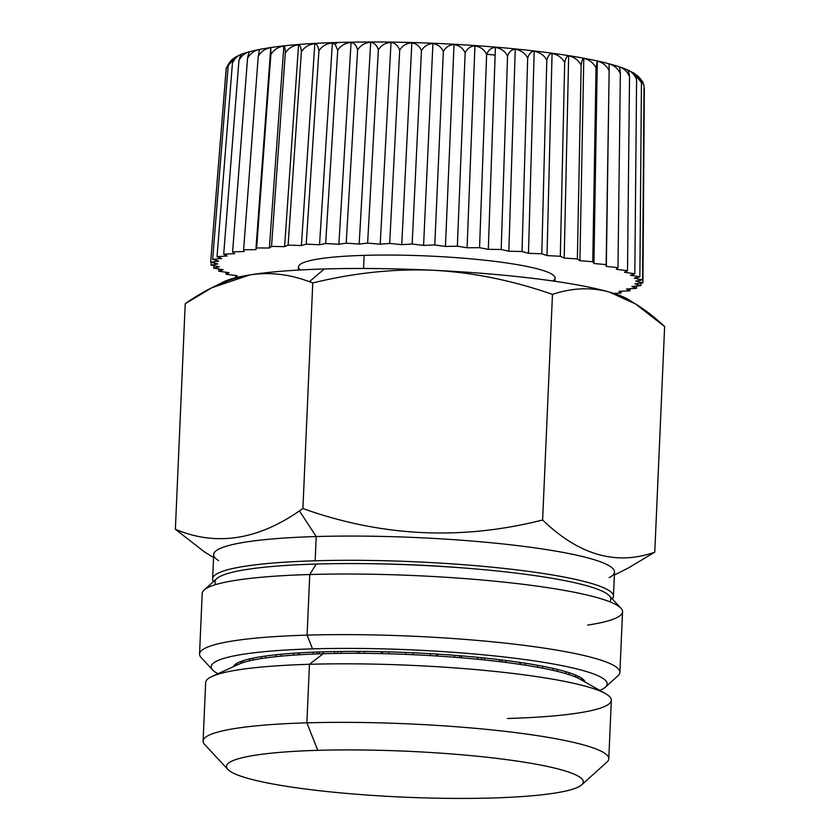 <?xml version="1.0" encoding="UTF-8"?>
<svg xmlns="http://www.w3.org/2000/svg" width="840" height="840" viewBox="0 0 840 840"><rect width="100%" height="100%" fill="white"/><g stroke="black" fill="none" stroke-linecap="round" stroke-linejoin="round"><path stroke-width="1.26" d="M495.149 55.041L486.633 54.306L495.149 55.041M339.318 42.556A12.233 5.985 88.3 0 0 338.436 42.452A12.233 5.985 88.3 0 0 335.223 44.53L332.377 42.966C326.498 43.523 322.004 46.158 318.917 50.852C318.234 46.326 316.869 43.953 314.822 43.722C308.952 44.363 304.469 47.051 301.381 51.786C300.983 47.282 300.048 44.951 298.578 44.772C292.803 45.496 288.372 48.248 285.306 53.015C285.212 48.531 284.718 46.221 283.846 46.095C278.208 46.904 273.882 49.707 270.879 54.526L270.774 47.67C265.346 48.562 261.166 51.44 258.248 56.291L259.507 49.497C254.341 50.463 250.362 53.403 247.559 58.296C248.357 53.844 249.218 51.597 250.173 51.534C245.333 52.595 241.584 55.587 238.928 60.522C240.009 56.081 241.322 53.834 242.865 53.781C238.403 54.915 234.927 57.971 232.449 62.948L236.271 56.732M242.529 53.897L236.261 56.721M235.62 57.151L233.803 58.254L228.197 65.531L230.759 60.764L233.803 58.254M231.725 59.955L228.197 65.531L212.667 259.361L218.663 261.156L210.651 262.185L217.854 263.939L210.998 265.115L219.334 266.816L213.707 268.139L223.083 269.756L218.747 271.194L229.068 272.727L226.076 274.281L237.216 275.699L235.599 277.337L236.817 277.473L235.599 277.337L235.736 275.51L235.599 277.337L237.216 275.699L226.076 274.281L226.222 272.307L226.076 274.281L229.068 272.727L218.747 271.194L218.915 269.042L218.747 271.194L223.083 269.756L213.707 268.139L213.896 265.713L213.707 268.139L219.334 266.816L210.998 265.115L211.218 262.322L210.998 265.115L217.854 263.939L210.651 262.185L226.265 68.05M226.202 68.261L229.278 62.727L226.202 68.261L210.651 262.185L218.663 261.156L212.667 259.361L228.197 65.531L235.631 57.141M642.505 81.459L644.028 85.46L642.505 81.459L639.775 78.005L644.028 85.46L642.579 279.877L634.242 278.177L639.87 276.854L630.483 275.237L634.82 273.788L624.509 272.265L627.501 270.711L616.35 269.294L617.977 267.656L606.123 266.353L606.354 264.653L593.933 263.487L592.767 261.723L579.915 260.726L577.364 258.93L564.207 258.079L560.312 256.274L547.008 255.602L541.79 253.796L528.476 253.312L522.018 251.528L508.841 251.223L501.197 249.48L488.303 249.365L479.556 247.695L467.093 247.769L457.349 246.183L445.442 246.446L434.794 244.954L423.581 245.396L412.156 244.02L401.762 244.65L389.687 243.411L380.216 244.209L367.616 243.107L359.173 244.083L346.195 243.138L338.877 244.262L325.657 243.484L319.546 244.755L306.222 244.146L301.392 245.543L288.11 245.123L284.603 246.635L271.519 246.404L269.377 248L256.63 247.958L255.875 249.648L243.611 249.795L244.241 251.538L232.585 251.874L234.612 253.659L223.703 254.173L227.094 255.98L217.035 256.683L221.75 258.489L212.667 259.361L221.75 258.489L217.035 256.683L232.449 62.948L217.035 256.683L227.094 255.98L223.703 254.173L238.928 60.522L223.703 254.173L234.612 253.659L232.585 251.874L247.559 58.296L232.585 251.874L244.241 251.538L243.611 249.795L258.248 56.291L243.611 249.795L255.875 249.648L270.774 47.67L255.875 249.648L256.63 247.958L270.879 54.526L256.63 247.958L269.377 248L283.846 46.095L269.377 248L271.519 246.404L285.306 53.015L271.519 246.404L284.603 246.635L298.578 44.772L284.603 246.635L288.11 245.123L301.381 51.786L288.11 245.123L301.392 245.543L314.822 43.722L301.392 245.543L306.222 244.146L318.917 50.852L306.222 244.146L319.546 244.755L332.377 42.966L319.546 244.755L325.657 243.484L337.733 50.211L335.223 44.53A12.233 5.985 -91.7 0 1 338.436 42.452C391.808 41.066 447.058 42.861 504.189 47.87C531.006 50.295 554.715 53.245 575.337 56.732C598.049 60.532 615.174 64.827 626.735 69.594C628.026 69.752 628.971 72.083 629.538 76.608C627.291 71.474 623.742 68.187 618.891 66.728C619.595 66.843 620.077 69.142 620.361 73.647C617.967 68.544 614.198 65.299 609.053 63.893L609.147 70.739C606.659 65.667 602.711 62.465 597.303 61.121L596.033 67.914C593.46 62.874 589.375 59.724 583.79 58.454C582.666 58.485 581.784 60.743 581.165 65.195C578.54 60.197 574.371 57.099 568.659 55.902C566.926 55.934 565.603 58.17 564.69 62.633C562.044 57.666 557.833 54.621 552.058 53.498C549.759 53.529 548.005 55.776 546.798 60.228C544.173 55.304 539.962 52.322 534.188 51.272C531.332 51.324 529.168 53.571 527.678 58.034C525.095 53.151 520.947 50.221 515.235 49.255C511.865 49.329 509.303 51.587 507.549 56.049C505.05 51.209 501.007 48.352 495.411 47.46C491.558 47.555 488.628 49.843 486.633 54.316C484.239 49.518 480.333 46.715 474.936 45.916C470.642 46.043 467.376 48.352 465.15 52.846C462.893 48.09 459.175 45.349 454.031 44.625C449.337 44.804 445.778 47.145 443.342 51.65C441.242 46.935 437.766 44.247 432.915 43.617C427.886 43.837 424.053 46.221 421.449 50.746C419.528 46.063 416.325 43.449 411.842 42.893C406.507 43.166 402.465 45.591 399.704 50.148C397.992 45.507 395.105 42.945 391.02 42.462C385.466 42.798 381.234 45.266 378.346 49.865C376.866 45.245 374.315 42.735 370.692 42.326C364.959 42.735 360.602 45.255 357.609 49.875C356.391 45.297 354.207 42.84 351.068 42.493C345.23 42.977 340.788 45.549 337.733 50.211L325.657 243.484L338.877 244.262L351.068 42.493L338.877 244.262L346.195 243.138L357.609 49.875L346.195 243.138L359.173 244.083L370.692 42.326L359.173 244.083L367.616 243.107L378.346 49.865L367.616 243.107L380.216 244.209L391.02 42.462L380.216 244.209L389.687 243.411L399.704 50.148L389.687 243.411L401.762 244.65L411.842 42.893L401.762 244.65L412.156 244.02L421.449 50.746L412.156 244.02L423.581 245.396L432.915 43.617L423.581 245.396L434.794 244.954L443.342 51.65L434.794 244.954L445.442 246.446L454.031 44.625L445.442 246.446L457.349 246.183L465.15 52.846L457.349 246.183L467.093 247.769L474.936 45.916L467.093 247.769L479.556 247.695L486.633 54.316L479.556 247.695L488.303 249.365L495.411 47.46L488.303 249.365L501.197 249.48L507.549 56.049L501.197 249.48L508.841 251.223L515.235 49.255L508.841 251.223L522.018 251.528L527.678 58.034L522.018 251.528L528.476 253.312L534.188 51.272L528.476 253.312L541.79 253.796L546.798 60.228L541.79 253.796L547.008 255.602L552.058 53.498L547.008 255.602L560.312 256.274L564.69 62.633L560.312 256.274L564.207 258.079L568.659 55.902L564.207 258.079L577.364 258.93L581.165 65.195L577.364 258.93L579.915 260.726L583.79 58.454L579.915 260.726L592.767 261.723L596.033 67.914L592.767 261.723L593.933 263.487L597.303 61.121L593.933 263.487L606.354 264.653L609.147 70.739L606.123 266.353L617.977 267.656L620.361 73.647L617.977 267.656L616.35 269.294L627.501 270.711L629.538 76.608L627.501 270.711L624.509 272.265L634.82 273.788L636.594 79.58C634.505 74.424 631.218 71.096 626.735 69.594C631.218 71.096 634.505 74.424 636.594 79.58L634.82 273.788L630.483 275.237L639.87 276.854L641.445 82.551L633.686 73.101L641.445 82.551L639.87 276.854L634.242 278.177L642.579 279.877L644.028 85.46M637.508 75.905L641.445 82.551L638.736 76.787L634.861 73.805M632.468 72.471C634.357 72.67 635.733 75.033 636.594 79.58C635.733 75.033 634.357 72.67 632.468 72.471M237.668 56.207C235.547 56.248 233.814 58.495 232.449 62.948C234.927 57.971 238.403 54.915 242.865 53.781C241.322 53.823 240.009 56.07 238.928 60.522C241.584 55.587 245.333 52.595 250.173 51.534C249.218 51.597 248.357 53.844 247.559 58.296C250.362 53.403 254.341 50.463 259.507 49.497L258.248 56.291C261.166 51.44 265.346 48.562 270.774 47.67L270.879 54.526C273.882 49.707 278.208 46.893 283.846 46.095C284.718 46.221 285.212 48.531 285.306 53.015C288.372 48.248 292.803 45.496 298.578 44.772C300.048 44.94 300.983 47.282 301.381 51.786C304.469 47.051 308.952 44.363 314.822 43.722C316.869 43.943 318.234 46.326 318.917 50.852C322.004 46.158 326.498 43.523 332.377 42.966L335.223 44.53L337.733 50.211C340.788 45.549 345.23 42.977 351.068 42.493C354.207 42.84 356.391 45.297 357.609 49.875C360.602 45.255 364.959 42.735 370.692 42.326C374.315 42.735 376.866 45.245 378.346 49.865C381.234 45.266 385.466 42.798 391.02 42.462C395.105 42.934 397.992 45.507 399.704 50.148C402.465 45.591 406.507 43.166 411.842 42.893C416.325 43.449 419.528 46.063 421.449 50.746C424.053 46.221 427.886 43.837 432.915 43.617C437.766 44.247 441.242 46.935 443.342 51.65C445.778 47.145 449.337 44.804 454.031 44.625C459.186 45.349 462.893 48.08 465.15 52.846C467.376 48.352 470.642 46.043 474.936 45.916C480.333 46.715 484.239 49.518 486.633 54.316C488.628 49.843 491.558 47.555 495.411 47.46C501.007 48.342 505.05 51.209 507.549 56.049C509.303 51.587 511.865 49.329 515.235 49.255C520.957 50.221 525.095 53.151 527.678 58.034C529.168 53.571 531.332 51.324 534.188 51.272C539.962 52.322 544.173 55.304 546.798 60.228C548.005 55.776 549.759 53.529 552.058 53.498C557.833 54.621 562.044 57.666 564.69 62.633C565.603 58.17 566.926 55.934 568.659 55.902C574.371 57.099 578.54 60.197 581.165 65.195C581.784 60.743 582.666 58.485 583.79 58.454C589.375 59.724 593.46 62.874 596.033 67.914L597.303 61.121C602.711 62.465 606.659 65.667 609.147 70.739L609.053 63.893C614.198 65.289 617.967 68.544 620.361 73.647C620.077 69.142 619.595 66.843 618.891 66.728C623.742 68.187 627.291 71.474 629.538 76.608C628.971 72.083 628.026 69.752 626.735 69.594L633.287 72.828M635.723 281.054L642.579 279.877L635.723 281.054L642.925 282.807L635.723 281.054M644.332 88.305L642.925 282.807L644.332 88.305M634.904 283.836L642.925 282.807L634.904 283.836L640.909 285.631L634.904 283.836M640.92 283.07L640.909 285.631L640.92 283.07M631.817 286.503L640.909 285.631L631.817 286.503L636.542 288.309L631.817 286.503M636.552 286.052L636.542 288.309L636.552 286.052M626.482 289.012L636.542 288.309L626.482 289.012L629.874 290.819L626.482 289.012M629.895 288.771L629.874 290.819L629.895 288.771M618.954 291.333L629.874 290.819L618.954 291.333L620.981 293.118L618.954 291.333M621.001 291.239L620.981 293.118L621.001 291.239M613.525 293.339L620.981 293.118L613.525 293.339M552.856 280.991A128.425 16.538 -177.5 0 0 501.743 262.279A128.425 16.538 -177.5 0 0 364.13 255.36A128.425 16.538 -177.5 0 0 300.457 269.966M298.347 270.092L298.483 266.889A128.425 16.538 2.5 0 1 364.13 255.36L363.562 268.485L364.13 255.36A128.425 16.538 2.5 0 1 555.093 278.093L554.957 281.295M630.452 300.972L630.452 300.972A207.931 26.786 -177.5 0 0 609.357 292.079A207.931 26.786 -177.5 0 0 433.419 270.27A207.931 26.786 -177.5 0 0 324.293 268.979A207.931 26.786 -177.5 0 0 249.795 274.921A207.931 26.786 -177.5 0 0 220.637 283.657M627.984 568.176L654.78 552.163L664.629 326.571L654.78 552.163C616.329 565.813 578.938 555.093 542.619 519.992L552.468 294.389L542.619 519.992C461.654 540.55 381.749 536.739 302.915 508.546L312.764 282.954C354.175 272.843 394.391 268.622 433.419 270.27C394.391 268.622 354.175 272.843 312.764 282.954L309.414 281.705L324.293 268.979L309.414 281.705C289.338 274.144 269.462 271.887 249.795 274.921A207.931 26.786 2.5 0 1 324.293 268.979A207.931 26.786 2.5 0 1 433.419 270.27C472.437 272.339 512.117 280.381 552.468 294.389C572.124 287.816 591.087 287.049 609.357 292.079C591.087 287.049 572.124 287.816 552.468 294.389C512.117 280.381 472.437 272.339 433.419 270.27A207.931 26.786 2.5 0 1 609.357 292.079A207.931 26.786 2.5 0 1 628.394 299.555L635.554 303.965L609.357 292.079C627.606 297.528 646.034 309.015 664.629 326.571L635.554 303.965M211.901 287.742L223.587 281.873A207.931 26.786 2.5 0 1 249.795 274.921L211.901 287.742L185.22 303.692C207.501 288.089 229.026 278.502 249.795 274.921C269.462 271.887 289.338 274.144 309.414 281.705L312.764 282.954L302.915 508.546L299.407 510.919C257.124 540.194 215.775 546.315 175.371 529.284L185.22 303.692L175.371 529.284L204.488 551.922M609.095 577.658A200.592 25.83 -177.5 0 0 534.828 547.869A200.592 25.83 -177.5 0 0 316.229 536.55L299.407 510.919L302.915 508.546C381.749 536.739 461.654 540.55 542.619 519.992C578.949 555.082 616.329 565.813 654.78 552.163L628.1 568.113L614.355 575.012M213.559 557.508L204.446 551.891L175.371 529.284C215.775 546.315 257.124 540.194 299.407 510.919L316.229 536.55A200.592 25.83 -177.5 0 0 218.568 560.606M212.636 578.802A200.592 25.83 -177.5 0 0 213.57 581.49A200.592 25.83 2.5 0 1 315.168 560.784A200.592 25.83 -177.5 0 0 212.636 578.802L213.685 554.568A200.592 25.83 2.5 0 1 316.229 536.55L315.168 560.784A200.592 25.83 2.5 0 1 523.582 570.738A200.592 25.83 2.5 0 1 612.266 598.899A200.592 25.83 -177.5 0 0 613.431 596.305A200.592 25.83 -177.5 0 0 315.168 560.784L316.229 536.55A200.592 25.83 2.5 0 1 614.492 572.072L613.431 596.305M462.189 567.861A176.127 22.68 -177.5 0 0 365.768 563.661A176.127 22.68 2.5 0 1 462.189 567.861M609.672 601.734A198.146 25.515 -177.5 0 0 522.228 573.888A198.146 25.515 -177.5 0 0 316.239 564.05A198.146 25.515 -177.5 0 0 215.901 584.535M309.74 574.529L316.239 564.05A198.146 25.515 2.5 0 1 609.325 595.749L620.918 608.192A210.378 27.101 -177.5 0 0 309.74 574.529A210.378 27.101 -177.5 0 0 204.131 589.995L216.773 578.613A198.146 25.515 2.5 0 1 316.239 564.05L309.74 574.529A210.378 27.101 2.5 0 1 622.545 611.783L619.899 672.368A210.378 27.101 -177.5 0 0 307.094 635.124L309.74 574.529L307.094 635.124A210.378 27.101 -177.5 0 0 199.553 654.024L202.198 593.428A210.378 27.101 2.5 0 1 309.74 574.529M587.664 625.097A210.378 27.101 -177.5 0 0 620.918 608.192M584.913 681.639A176.127 22.68 2.5 0 1 585.039 682.006A176.127 22.68 -177.5 0 0 584.913 681.639A176.127 22.68 -177.5 0 0 583.149 679.35L583.075 680.894L583.149 679.35A176.127 22.68 -177.5 0 0 581.889 678.363A176.127 22.68 2.5 0 1 583.149 679.35A176.127 22.68 2.5 0 1 584.913 681.639L584.913 681.639M581.805 680.284A176.127 22.68 -177.5 0 0 577.668 677.943L577.752 676.032A176.127 22.68 2.5 0 1 581.889 678.363L581.805 680.179L581.889 678.363A176.127 22.68 -177.5 0 0 577.752 676.032A176.127 22.68 -177.5 0 0 575.505 675.034A176.127 22.68 2.5 0 1 577.752 676.032L577.668 677.943A176.127 22.68 -177.5 0 0 576.587 677.45A176.127 22.68 -177.5 0 0 575.421 676.946L575.505 675.034A176.127 22.68 -177.5 0 0 569.079 672.693L568.995 674.615A176.127 22.68 -177.5 0 0 567.43 674.111A176.127 22.68 -177.5 0 0 565.803 673.617L565.887 671.706A176.127 22.68 2.5 0 1 569.079 672.693A176.127 22.68 -177.5 0 0 565.887 671.706A176.127 22.68 -177.5 0 0 557.298 669.407L557.214 671.328A176.127 22.68 -177.5 0 0 555.208 670.845A176.127 22.68 -177.5 0 0 553.13 670.362L553.214 668.451A176.127 22.68 2.5 0 1 557.298 669.407A176.127 22.68 -177.5 0 0 553.214 668.451A176.127 22.68 -177.5 0 0 542.64 666.236L542.556 668.157A176.127 22.68 -177.5 0 0 540.13 667.695A176.127 22.68 -177.5 0 0 537.653 667.244L537.736 665.322A176.127 22.68 2.5 0 1 542.64 666.236A176.127 22.68 -177.5 0 0 537.736 665.322A176.127 22.68 -177.5 0 0 525.368 663.243L525.284 665.165A176.127 22.68 -177.5 0 0 522.512 664.734A176.127 22.68 -177.5 0 0 519.687 664.314L519.76 662.393A176.127 22.68 2.5 0 1 525.368 663.243A176.127 22.68 -177.5 0 0 519.76 662.393A176.127 22.68 -177.5 0 0 505.848 660.492L505.764 662.403L499.558 661.637L499.643 659.715A176.127 22.68 2.5 0 1 505.848 660.492A176.127 22.68 -177.5 0 0 499.643 659.715A176.127 22.68 -177.5 0 0 484.439 658.014L484.355 659.936A176.127 22.68 -177.5 0 0 481.026 659.589A176.127 22.68 -177.5 0 0 477.666 659.264L477.75 657.342A176.127 22.68 2.5 0 1 484.439 658.014A176.127 22.68 -177.5 0 0 477.75 657.342A176.127 22.68 -177.5 0 0 461.57 655.883L461.486 657.804A176.127 22.68 -177.5 0 0 457.979 657.51A176.127 22.68 -177.5 0 0 454.451 657.237L454.534 655.316A176.127 22.68 2.5 0 1 461.57 655.883A176.127 22.68 -177.5 0 0 454.534 655.316A176.127 22.68 -177.5 0 0 437.682 654.129L437.598 656.04A176.127 22.68 -177.5 0 0 433.976 655.82A176.127 22.68 -177.5 0 0 430.343 655.599L430.427 653.688A176.127 22.68 2.5 0 1 437.682 654.129A176.127 22.68 -177.5 0 0 430.427 653.688A176.127 22.68 -177.5 0 0 413.238 652.785L413.154 654.707A176.127 22.68 -177.5 0 0 409.49 654.538A176.127 22.68 -177.5 0 0 405.825 654.381L405.93 652.47A176.127 22.68 2.5 0 1 413.238 652.785A176.127 22.68 -177.5 0 0 405.909 652.47L405.846 654.381L405.909 652.47A176.127 22.68 -177.5 0 0 388.721 651.882L388.637 653.793A176.127 22.68 -177.5 0 0 384.993 653.699A176.127 22.68 -177.5 0 0 381.37 653.615L381.455 651.703A176.127 22.68 2.5 0 1 388.721 651.882A176.127 22.68 -177.5 0 0 381.455 651.703A176.127 22.68 -177.5 0 0 364.592 651.43L364.507 653.352A176.127 22.68 -177.5 0 0 360.969 653.321A176.127 22.68 -177.5 0 0 357.462 653.3L357.546 651.389A176.127 22.68 2.5 0 1 364.592 651.43A176.127 22.68 -177.5 0 0 357.546 651.389A176.127 22.68 -177.5 0 0 341.334 651.452L341.25 653.363A176.127 22.68 -177.5 0 0 337.89 653.404A176.127 22.68 -177.5 0 0 334.551 653.457L334.635 651.546A176.127 22.68 2.5 0 1 341.334 651.452A176.127 22.68 -177.5 0 0 334.635 651.546A176.127 22.68 -177.5 0 0 323.274 651.808A176.127 22.68 -177.5 0 0 319.399 651.934A176.127 22.68 -177.5 0 0 313.173 652.166A176.127 22.68 2.5 0 1 319.399 651.934L319.316 653.846L319.399 651.934A176.127 22.68 2.5 0 1 323.274 651.808A176.127 22.68 2.5 0 1 334.635 651.546L334.551 653.457A176.127 22.68 -177.5 0 0 323.19 653.72L323.274 651.808L323.19 653.72A176.127 22.68 -177.5 0 0 319.316 653.846A176.127 22.68 -177.5 0 0 316.187 653.961A176.127 22.68 -177.5 0 0 313.1 654.077L313.173 652.166A176.127 22.68 -177.5 0 0 299.219 652.869A176.127 22.68 -177.5 0 0 293.591 653.236A176.127 22.68 2.5 0 1 299.219 652.869L299.135 654.78A176.127 22.68 -177.5 0 0 296.3 654.958A176.127 22.68 -177.5 0 0 293.506 655.148L293.591 653.236A176.127 22.68 -177.5 0 0 281.169 654.245L281.085 656.155A176.127 22.68 -177.5 0 0 278.596 656.397A176.127 22.68 -177.5 0 0 276.171 656.649L276.255 654.727A176.127 22.68 2.5 0 1 281.169 654.245A176.127 22.68 -177.5 0 0 276.255 654.727A176.127 22.68 -177.5 0 0 265.618 656.019L265.534 657.941A176.127 22.68 -177.5 0 0 263.445 658.235A176.127 22.68 -177.5 0 0 261.418 658.539L261.502 656.628A176.127 22.68 2.5 0 1 265.618 656.019A176.127 22.68 -177.5 0 0 261.502 656.628A176.127 22.68 -177.5 0 0 252.861 658.182L252.777 660.093A176.127 22.68 -177.5 0 0 251.129 660.45A176.127 22.68 -177.5 0 0 249.543 660.807L249.627 658.896A176.127 22.68 2.5 0 1 252.861 658.182A176.127 22.68 -177.5 0 0 249.627 658.896A176.127 22.68 -177.5 0 0 243.138 660.671L243.054 662.592A176.127 22.68 -177.5 0 0 241.878 662.981A176.127 22.68 -177.5 0 0 240.776 663.39L240.859 661.479A176.127 22.68 2.5 0 1 243.138 660.671A176.127 22.68 -177.5 0 0 240.859 661.479A176.127 22.68 -177.5 0 0 236.66 663.453L236.576 665.227L236.66 663.453A176.127 22.68 -177.5 0 0 235.368 664.325A176.127 22.68 2.5 0 1 236.66 663.453A176.127 22.68 2.5 0 1 240.859 661.479L240.776 663.39A176.127 22.68 -177.5 0 0 236.576 665.364M212.772 670.058L201.18 657.615A210.378 27.101 2.5 0 1 307.094 635.124A210.378 27.101 2.5 0 1 528.097 645.865A210.378 27.101 2.5 0 1 617.967 675.812L605.336 687.194A198.146 25.515 -177.5 0 0 520.684 658.99A198.146 25.515 -177.5 0 0 312.532 648.869L307.094 635.124L312.532 648.869A198.146 25.515 -177.5 0 0 212.772 670.058A198.146 25.515 -177.5 0 0 218.001 673.722A198.146 25.515 2.5 0 1 312.532 648.869A198.146 25.515 2.5 0 1 531.657 660.502A198.146 25.515 2.5 0 1 599.812 690.396A198.146 25.515 -177.5 0 0 605.336 687.194M337.544 653.415L337.628 651.494L337.544 653.415M359.499 653.31L359.583 651.399L359.499 653.31M382.41 653.635L382.494 651.725L382.41 653.635M436.695 654.066L436.611 655.977L436.695 654.066M459.596 655.725L459.512 657.636L459.596 655.725M481.509 657.72L481.425 659.631L481.509 657.72M502.016 660.009L501.931 661.92L502.016 660.009M520.726 662.54L520.643 664.45L520.726 662.54M235.305 665.805L235.368 664.325A176.127 22.68 -177.5 0 0 233.531 666.456A176.127 22.68 2.5 0 1 235.368 664.325L235.305 665.805M298.242 654.832L298.326 652.922L298.242 654.832M316.995 653.929L317.079 652.008L316.995 653.929M341.334 651.452A176.127 22.68 2.5 0 1 357.546 651.389L357.462 653.3A176.127 22.68 -177.5 0 0 341.25 653.363L341.334 651.452M364.592 651.43A176.127 22.68 2.5 0 1 381.455 651.703L381.37 653.615A176.127 22.68 -177.5 0 0 364.507 653.352L364.592 651.43M388.721 651.882A176.127 22.68 2.5 0 1 405.909 652.47L405.825 654.381A176.127 22.68 -177.5 0 0 388.637 653.793L388.721 651.882M413.238 652.785A176.127 22.68 2.5 0 1 430.427 653.688L430.343 655.599A176.127 22.68 -177.5 0 0 413.154 654.707L413.238 652.785M437.682 654.129A176.127 22.68 2.5 0 1 454.534 655.316L454.451 657.237A176.127 22.68 -177.5 0 0 437.598 656.04L437.682 654.129M461.57 655.883A176.127 22.68 2.5 0 1 477.75 657.342L477.666 659.264A176.127 22.68 -177.5 0 0 461.486 657.804L461.57 655.883M484.439 658.014A176.127 22.68 2.5 0 1 499.643 659.715L499.558 661.637A176.127 22.68 -177.5 0 0 484.355 659.936L484.439 658.014M505.848 660.492A176.127 22.68 2.5 0 1 519.76 662.393L519.687 664.314A176.127 22.68 -177.5 0 0 505.764 662.403L505.848 660.492M525.368 663.243A176.127 22.68 2.5 0 1 537.736 665.322L537.653 667.244A176.127 22.68 -177.5 0 0 525.284 665.165L525.368 663.243M542.64 666.236A176.127 22.68 2.5 0 1 553.214 668.451L553.13 670.362A176.127 22.68 -177.5 0 0 542.556 668.157L542.64 666.236M557.298 669.407A176.127 22.68 2.5 0 1 565.887 671.706L565.803 673.617A176.127 22.68 -177.5 0 0 557.214 671.328L557.298 669.407M569.079 672.693A176.127 22.68 2.5 0 1 575.505 675.034L575.421 676.946A176.127 22.68 -177.5 0 0 568.995 674.615L569.079 672.693M243.138 660.671A176.127 22.68 2.5 0 1 249.627 658.896L249.543 660.807A176.127 22.68 -177.5 0 0 243.054 662.592L243.138 660.671M252.861 658.182A176.127 22.68 2.5 0 1 261.502 656.628L261.418 658.539A176.127 22.68 -177.5 0 0 252.777 660.093L252.861 658.182M265.618 656.019A176.127 22.68 2.5 0 1 276.255 654.727L276.171 656.649A176.127 22.68 -177.5 0 0 265.534 657.941L265.618 656.019M281.169 654.245A176.127 22.68 2.5 0 1 293.591 653.236L293.506 655.148A176.127 22.68 -177.5 0 0 281.085 656.155L281.169 654.245M299.219 652.869A176.127 22.68 2.5 0 1 313.173 652.166L313.1 654.077A176.127 22.68 -177.5 0 0 299.135 654.78L299.219 652.869M507.549 718.494A203.039 26.155 -177.5 0 0 605.472 693.609A203.039 26.155 -177.5 0 0 309.445 664.303L323.19 653.72A176.127 22.68 2.5 0 1 334.551 653.457A176.127 22.68 2.5 0 1 337.89 653.404A176.127 22.68 2.5 0 1 341.25 653.363A176.127 22.68 2.5 0 1 357.462 653.3A176.127 22.68 2.5 0 1 360.969 653.321A176.127 22.68 2.5 0 1 364.507 653.352A176.127 22.68 2.5 0 1 381.37 653.615A176.127 22.68 2.5 0 1 384.993 653.699A176.127 22.68 2.5 0 1 388.637 653.793A176.127 22.68 2.5 0 1 405.825 654.381A176.127 22.68 2.5 0 1 409.49 654.538A176.127 22.68 2.5 0 1 413.154 654.707A176.127 22.68 2.5 0 1 430.343 655.599A176.127 22.68 2.5 0 1 433.976 655.82A176.127 22.68 2.5 0 1 437.598 656.04A176.127 22.68 2.5 0 1 454.451 657.237A176.127 22.68 2.5 0 1 457.979 657.51A176.127 22.68 2.5 0 1 461.486 657.804A176.127 22.68 2.5 0 1 477.666 659.264A176.127 22.68 2.5 0 1 481.026 659.589A176.127 22.68 2.5 0 1 484.355 659.936A176.127 22.68 2.5 0 1 499.558 661.637A176.127 22.68 2.5 0 1 502.677 662.014A176.127 22.68 2.5 0 1 505.764 662.403A176.127 22.68 2.5 0 1 519.687 664.314A176.127 22.68 2.5 0 1 522.512 664.734A176.127 22.68 2.5 0 1 525.284 665.165A176.127 22.68 2.5 0 1 537.653 667.244A176.127 22.68 2.5 0 1 540.13 667.695A176.127 22.68 2.5 0 1 542.556 668.157A176.127 22.68 2.5 0 1 553.13 670.362A176.127 22.68 2.5 0 1 555.208 670.845A176.127 22.68 2.5 0 1 557.214 671.328A176.127 22.68 2.5 0 1 565.803 673.617A176.127 22.68 2.5 0 1 567.43 674.111A176.127 22.68 2.5 0 1 568.995 674.615A176.127 22.68 2.5 0 1 575.421 676.946A176.127 22.68 2.5 0 1 576.587 677.45A176.127 22.68 2.5 0 1 577.668 677.943A176.127 22.68 2.5 0 1 579.989 679.14L605.472 693.609M319.316 653.846A176.127 22.68 2.5 0 1 323.19 653.72L309.445 664.303A203.039 26.155 -177.5 0 0 212.079 676.431L238.728 664.24A176.127 22.68 2.5 0 1 240.776 663.39A176.127 22.68 2.5 0 1 241.878 662.981A176.127 22.68 2.5 0 1 243.054 662.592A176.127 22.68 2.5 0 1 249.543 660.807A176.127 22.68 2.5 0 1 251.129 660.45A176.127 22.68 2.5 0 1 252.777 660.093A176.127 22.68 2.5 0 1 261.418 658.539A176.127 22.68 2.5 0 1 263.445 658.235A176.127 22.68 2.5 0 1 265.534 657.941A176.127 22.68 2.5 0 1 276.171 656.649A176.127 22.68 2.5 0 1 278.596 656.397A176.127 22.68 2.5 0 1 281.085 656.155A176.127 22.68 2.5 0 1 293.506 655.148A176.127 22.68 2.5 0 1 296.3 654.958A176.127 22.68 2.5 0 1 299.135 654.78A176.127 22.68 2.5 0 1 313.1 654.077A176.127 22.68 2.5 0 1 316.187 653.961A176.127 22.68 2.5 0 1 319.316 653.846M608.779 758.793A203.039 26.155 -177.5 0 0 306.883 722.841L309.445 664.303A203.039 26.155 2.5 0 1 611.341 700.255L608.779 758.793M227.861 769.429L204.666 744.545A203.039 26.155 2.5 0 1 306.883 722.841L317.762 750.341A178.573 22.995 -177.5 0 0 227.861 769.429A178.573 22.995 -177.5 0 0 491.999 798A178.573 22.995 2.5 0 1 249.197 778.722A178.573 22.995 2.5 0 1 317.762 750.341A178.573 22.995 2.5 0 1 560.574 769.608A178.573 22.995 2.5 0 1 491.999 798A178.573 22.995 -177.5 0 0 581.648 784.875A178.573 22.995 -177.5 0 0 505.365 759.465A178.573 22.995 -177.5 0 0 317.762 750.341L306.883 722.841A203.039 26.155 -177.5 0 0 203.102 741.079L205.653 682.542A203.039 26.155 2.5 0 1 309.445 664.303L306.883 722.841A203.039 26.155 2.5 0 1 520.181 733.215A203.039 26.155 2.5 0 1 606.921 762.111L581.648 784.875M242.645 53.855C261.072 47.534 293.002 43.733 338.436 42.452"/></g></svg>

